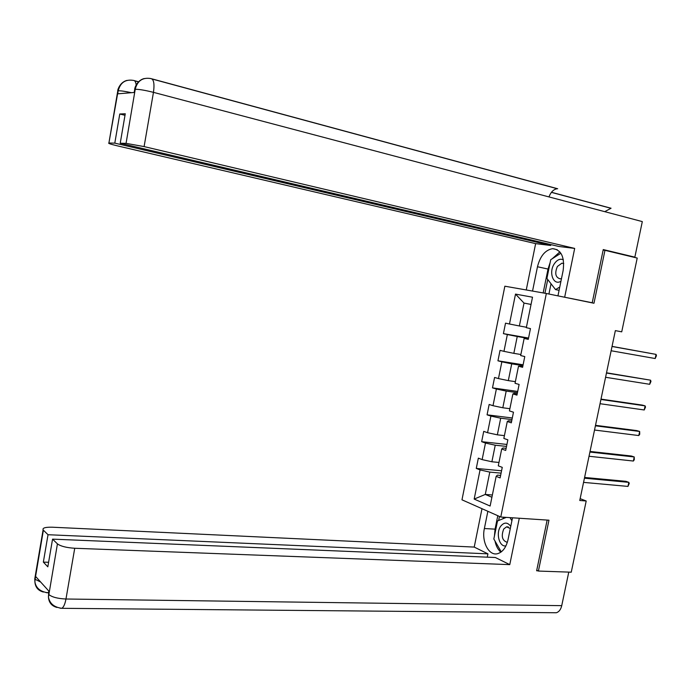 <?xml version="1.0" encoding="UTF-8"?>
<svg xmlns="http://www.w3.org/2000/svg" width="691" height="691" viewBox="0 0 691 691"><rect width="100%" height="100%" fill="white"/><g stroke="black" fill="none" stroke-linecap="round" stroke-linejoin="round"><path stroke-width="1.04" d="M504.862 286.204L461.977 499.818L500.768 517.023L546.339 293.494L504.862 286.204M500.621 475.425L497.451 475.14L496.155 476.341L500.111 477.922L502.262 467.366L498.289 465.838L501.709 448.986L505.7 450.437L507.859 439.839L503.851 438.431L507.28 421.51L511.314 422.84L513.473 412.199L509.431 410.912L512.886 393.922L516.946 395.131L519.114 384.446L515.045 383.289L518.5 366.23L522.595 367.31L524.78 356.573L520.668 355.545L524.149 338.417L528.278 339.367L530.463 328.596L526.326 327.689L532.511 297.208L515.512 294.098L524.011 303.073L519.373 325.971L526.412 327.249M496.155 476.341L490.126 506.037L474.173 499.075L480.055 469.923L476.272 468.42L501.562 470.778M515.512 294.098L509.474 324.01L505.527 323.155L503.411 333.632L507.349 334.539L503.964 351.348L500.042 350.363L497.943 360.806L501.847 361.834L498.47 378.573L494.583 377.467L492.493 387.867L496.371 389.016L493.003 405.695L489.15 404.468L487.069 414.825L490.904 416.094L487.561 432.704L483.735 431.357L481.662 441.679L485.471 443.061L482.137 459.61L478.345 458.142L476.272 468.42M546.339 293.494L593.975 303.245L604.962 250.323L637.214 258.054L621.727 331.835L615.353 330.626L579.766 500.483L586.201 500.992L580.146 498.652M501.709 448.986L502.962 448.001L506.132 448.338M498.971 462.46L491.888 461.769L495.24 445.203L506.52 446.421M482.137 459.61L491.888 461.769M485.471 443.061L495.24 445.203M507.28 421.51L508.49 420.759L511.66 421.147M504.421 435.632L497.347 434.829L500.707 418.193L511.971 419.601M487.561 432.704L497.347 434.829M490.904 416.094L500.707 418.193M512.886 393.922L514.044 393.395L517.205 393.844M509.88 408.701L502.815 407.776L506.201 391.071L517.447 392.669M493.003 405.695L502.815 407.776M496.371 389.016L506.201 391.071M518.5 366.23L522.776 366.429M515.374 381.657L508.317 380.62L511.711 363.846L522.94 365.625M498.47 378.573L508.317 380.62M501.847 361.834L511.711 363.846M524.149 338.417L528.373 338.91M520.884 354.509L513.836 353.351L517.239 336.517L528.46 338.478M503.964 351.348L513.836 353.351M507.349 334.539L517.239 336.517M531.042 304.455L524.011 303.073L531.051 304.42M509.474 324.01L519.373 325.971M604.962 250.323L603.139 250.099M536.743 570.256L538.401 571.06L571.25 572.191L586.201 500.992M538.401 571.06L548.956 520.193L500.768 517.023M492.372 494.998L485.281 494.436L491.914 497.261M501.087 473.145L489.798 472.1L485.281 494.436L474.173 499.075M480.055 469.923L489.798 472.1M503.411 333.632L528.546 338.046M497.943 360.806L523.113 364.796M492.493 387.867L517.689 391.452M487.069 414.825L512.299 417.995M481.662 441.679L506.918 444.443M612.027 346.493L656.061 354.388L655.18 358.534L611.129 350.752M612.045 346.381L656.061 354.388L656.45 355.718L655.18 358.534M563.355 259.756C560.047 258.391 556.981 259.816 554.156 264.04C548.412 272.72 553.551 286.005 560.945 281.228M563.752 263.591L561.913 263.167L557.387 266.467C554.553 273.325 555.469 277.454 560.151 278.844L561.507 278.499M559.762 287.024L555.529 289.589L546.909 278.447L550.727 259.704L560.867 253.226M559.088 290.332L555.529 289.589M510.753 526.352C507.462 522.05 504.102 522.033 500.647 526.3C495.602 533.132 499.36 547.307 505.933 545.881M510.312 528.494L506.581 526.836L503.756 528.969C500.984 536.216 502.167 540.682 507.324 542.366M501.26 551.884L493.832 538.989L497.511 520.954L506.322 517.386M510.018 517.628L511.893 520.764M557.948 295.869L563.139 270.535C564.78 257.069 561.291 249.771 552.679 248.656C545.277 249.952 540.215 255.981 537.477 266.743L532.545 291.066M135.298 88.932C137.518 80.709 142.683 77.245 150.785 78.549C153.748 79.076 154.646 83.68 153.462 92.352L642.31 221.595L634.848 257.156L603.252 249.572L592.222 302.753L559.857 296.258M564.685 297.113L574.679 248.415L558.838 246.471L120.225 143.244L126.056 143.357L135.289 88.958L134.581 92.439L117.798 93.821L118.126 90.806L108.91 143.02C107.718 143.27 110.612 144.229 117.574 145.896L535.637 243.629L550.684 245.469L550.865 244.597M526.257 289.961L535.637 243.629M592.222 302.753L587.333 301.889M574.679 248.415L144.099 146.587L126.056 143.357M604.737 211.662L611.06 208.233L551.47 192.288M634.848 257.156L631.945 256.793M548.956 196.909C550.969 191.873 553.767 189.153 557.335 188.747L557.257 188.721M120.225 143.244L125.261 113.773L119.776 113.998L114.801 143.132L109.247 143.02M114.801 143.132L550.684 245.469M119.776 113.998L125.002 115.302M559.874 251.913L552.195 258.771M550.174 262.433L548.023 269.058L537.477 266.743M543.161 292.932L548.023 269.058M547.738 279.518L544.94 293.252M551.021 283.759L548.922 294.02M134.607 90.089L135.116 89.303M136.179 84.941C135.756 81.875 134.823 80.363 133.389 80.398C125.503 79.137 120.476 82.488 118.299 90.461M494.454 535.966L495.058 529.151L484.374 528.529C481.385 541.597 488.831 556.16 497.563 553.69C502.685 552.152 506.183 547.436 508.049 539.55L512.506 517.792M484.374 528.529L487.863 511.297M481.99 508.688L474.225 547.082L487.932 553.845L48.025 534.722L43.378 530.187L35.06 579.533L35.673 576.501L49.096 591.375L48.612 594.675M487.25 557.171L487.932 553.845M48.603 562.275L43.352 562.12L47.826 566.819L52.559 539.135L495.352 557.507L509.768 564.625L74.732 548.265L65.973 599.011L561.731 605.653L568.771 572.105M519.287 518.241L509.768 564.625M474.225 547.082L52.456 527.216C45.442 527.043 42.324 527.933 43.101 529.876L43.378 530.187M561.731 605.653C560.798 609.548 558.993 611.915 556.315 612.744L553.932 612.727M52.559 539.135L57.431 543.869C60.661 546.253 66.431 547.721 74.732 548.265M43.352 562.12L48.025 534.722M537.883 570.809L536.639 570.766L547.151 520.073M494.981 540.975C495.991 545.942 497.952 549.673 500.863 552.178M495.058 529.151L497.796 515.702M499.455 516.436L498.626 520.496M503.376 517.188L503.065 518.699M40.657 582.029L35.198 579.326M43.378 592.04C38.135 590.632 35.31 587.238 34.904 581.839L35.051 579.559M56.964 607.449C51.652 606.007 48.811 602.526 48.448 597.015L57.431 543.869M606.465 373.036L650.577 380.18L649.695 384.3L605.575 377.277M606.517 372.795L650.577 380.18L650.974 381.449L649.695 384.3M600.928 399.476L645.109 405.867L644.237 409.97L600.038 403.708M600.997 399.113L642.155 405.073L645.109 405.867L645.515 407.085L644.237 409.97M595.409 425.82L639.659 431.46L638.786 435.555L594.519 430.035M595.512 425.328L636.731 430.588L639.659 431.46L639.728 434.259L638.786 435.555M589.907 452.061L634.234 456.958L633.362 461.035L589.026 456.259M590.036 451.439L631.324 456.008L634.234 456.958L634.312 459.688L633.362 461.035M584.431 478.198L628.827 482.353L627.964 486.412L583.558 482.378M584.586 477.446L625.942 481.342L628.827 482.353L629.259 483.415L627.964 486.412M135.315 89.286C139.09 89.243 145.145 90.262 153.462 92.352L144.099 146.587M134.417 80.674L138.502 81.763M557.68 188.747L152.011 78.878M117.669 91.506L118.126 90.806M131.428 92.698C125.27 91.342 120.899 90.711 118.316 90.789M48.759 594.476C51.929 597.119 57.673 598.631 65.973 599.011C65.014 604.115 63.624 607.216 61.81 608.313L60.134 608.218M48.189 592.533L46.262 592.705M35.068 577.097L35.042 579.162M48.629 591.997L48.595 594.295M563.726 263.582L561.913 263.167M508.274 526.939L506.581 526.836M557.231 249.719L552.679 248.656M610.689 208.224L551.418 192.366M138.407 81.858L134.633 80.847M557.335 188.747L152.21 79.042M144.203 78.558C136.542 80.441 134.313 89.26 134.728 89.355L134.201 92.473M127.135 80.372C119.569 82.091 117.349 90.815 117.781 90.849L108.91 143.02M556.315 612.744L61.81 608.313C54.045 607.242 49.588 603.476 48.439 597.015M48.085 592.8L47.774 592.792C40.19 591.608 35.897 587.963 34.904 581.839M34.895 581.649L34.775 578.808L43.101 529.876M48.439 596.825L48.793 591.038"/></g></svg>
